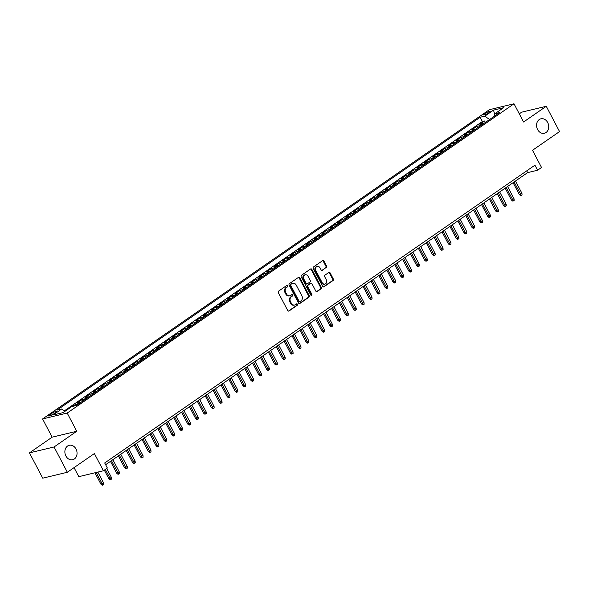 <?xml version="1.0" encoding="UTF-8"?>
<svg xmlns="http://www.w3.org/2000/svg" width="589" height="589" viewBox="0 0 589 589"><rect width="100%" height="100%" fill="white"/><g stroke="black" fill="none" stroke-linecap="round" stroke-linejoin="round"><path stroke-width="0.88" d="M287.734 285.746A0.795 0.648 76.5 0 0 286.821 285.429L278.59 291.128A1.141 0.92 76.5 0 0 278.339 292.659L287.726 310.536A1.141 0.92 76.5 0 0 289.022 310.992L297.254 305.293A0.795 0.648 76.5 0 0 296.525 303.902L295.457 304.638A3.644 2.945 76.5 0 1 294.64 305.006A3.644 2.945 76.5 0 1 291.312 303.18L290.524 301.686A3.644 2.945 76.5 0 1 291.341 296.79L292.402 296.053A0.795 0.648 76.5 0 0 291.673 294.662L290.605 295.406A3.644 2.945 76.5 0 1 289.788 295.766A3.644 2.945 76.5 0 1 286.46 293.94L285.68 292.453A3.644 2.945 76.5 0 1 286.49 287.557L287.557 286.821A0.795 0.648 76.5 0 0 287.734 285.746M289.788 295.766L289.125 295.928A3.644 2.945 76.5 0 1 285.798 294.102L285.01 292.608A3.644 2.945 76.5 0 1 285.827 287.719L286.887 286.976A0.795 0.648 76.5 0 0 286.674 285.532M288.419 311.11L296.591 305.448A0.795 0.648 76.5 0 0 296.37 304.005M294.64 305.006L293.977 305.168A3.644 2.945 76.5 0 1 290.642 303.335L289.862 301.848A3.644 2.945 76.5 0 1 290.671 296.952L291.739 296.215A0.795 0.648 76.5 0 0 291.518 294.772M537.595 129.536A7.429 6 76.5 0 0 544.383 133.261A7.429 6 76.5 0 0 547.696 122.541A7.429 6 76.5 0 0 540.916 118.809A7.429 6 76.5 0 0 537.595 129.536M65.909 456.019A7.429 6 76.5 0 0 72.697 459.744A7.429 6 76.5 0 0 76.018 449.024A7.429 6 76.5 0 0 69.23 445.291A7.429 6 76.5 0 0 65.909 456.019M484.747 113.655A3.718 0.655 -27.7 0 0 483.584 114.877A3.718 0.655 -27.7 0 0 485.623 114.457A3.718 0.655 -27.7 0 0 489.003 112.639A3.718 0.655 -27.7 0 0 490.166 111.417A3.718 0.655 -27.7 0 0 488.126 111.836A3.718 0.655 -27.7 0 0 484.747 113.655M326.321 267.634A1.141 0.92 76.5 0 0 326.571 266.11L323.943 261.089A1.141 0.92 76.5 0 0 322.647 260.632L313.503 266.964A1.141 0.92 76.5 0 0 313.245 268.496L322.632 286.372A1.141 0.92 76.5 0 0 323.928 286.828L333.072 280.497A1.141 0.92 76.5 0 0 333.322 278.972L330.142 272.913A1.141 0.92 76.5 0 0 328.846 272.457L324.937 275.166A1.141 0.92 76.5 0 0 324.679 276.69L326.262 279.694A3.048 2.466 76.5 0 1 324.9 284.097A3.048 2.466 76.5 0 1 322.117 282.565L315.932 270.8A3.048 2.466 76.5 0 1 317.294 266.397A3.048 2.466 76.5 0 1 320.077 267.929L321.108 269.887A1.141 0.92 76.5 0 0 322.404 270.344L325.651 267.796A1.141 0.92 76.5 0 0 325.908 266.265L323.273 261.251A1.141 0.92 76.5 0 0 322.581 260.677M54.063 446.977L76.754 431.266L52.149 437.171L29.45 452.882L54.063 446.977L67.345 472.268L94.38 453.559L103.414 470.758L107.36 468.027L104.702 462.969L534.937 165.17L537.595 170.228L541.541 167.497L532.515 150.291L559.55 131.583L546.268 106.285L521.655 112.19L519.284 113.832M76.754 431.266L67.198 413.051L514.013 103.782L523.577 121.997L546.268 106.285M299.838 277.772A1.141 0.92 76.5 0 0 298.542 277.316L289.398 283.648A1.141 0.92 76.5 0 0 289.147 285.172L298.535 303.048A1.141 0.92 76.5 0 0 299.83 303.512L308.975 297.18A1.141 0.92 76.5 0 0 309.225 295.649L299.838 277.772L299.175 277.934A1.141 0.92 76.5 0 0 298.483 277.36M301.45 275.306L310.594 268.974A1.141 0.92 76.5 0 1 311.89 269.431L321.277 287.307A1.141 0.92 76.5 0 1 321.02 288.838L317.11 291.548A1.141 0.92 76.5 0 1 315.814 291.091L312.008 283.839A1.141 0.92 76.5 0 0 310.712 283.383L308.113 285.179A1.141 0.92 76.5 0 0 307.863 286.71L311.824 294.257A0.795 0.648 76.5 0 1 310.742 295.008L301.2 276.837A1.141 0.92 76.5 0 1 301.45 275.306M67.345 472.268L42.732 478.172L29.45 452.882M485.373 122.431L484.614 120.973L479.873 124.25L482.303 123.668L479.144 125.855A4.646 2.614 55.3 0 1 480.329 125.921M477.48 127.894L476.722 126.436L471.98 129.72L474.41 129.131L471.252 131.318A4.646 2.614 55.3 0 1 472.437 131.384M469.588 133.357L468.822 131.899L464.088 135.183L466.517 134.601L463.359 136.781A4.646 2.614 55.3 0 1 464.544 136.847M461.695 138.82L460.929 137.37L456.195 140.646L458.617 140.064L455.466 142.251A4.646 2.614 55.3 0 1 456.644 142.31M453.802 144.283L453.037 142.832L448.303 146.109L450.725 145.527L447.566 147.714A4.646 2.614 55.3 0 1 448.752 147.78M445.902 149.746L445.144 148.295L440.403 151.572L442.832 150.99L439.674 153.177A4.646 2.614 55.3 0 1 440.859 153.243M438.01 155.216L437.244 153.758L432.51 157.035L434.94 156.453L431.781 158.64A4.646 2.614 55.3 0 1 432.967 158.706M430.117 160.679L429.352 159.221L424.617 162.505L427.047 161.916L423.889 164.103A4.646 2.614 55.3 0 1 425.067 164.169M422.225 166.142L421.459 164.684L416.725 167.968L419.147 167.386L415.989 169.566A4.646 2.614 55.3 0 1 417.174 169.632M414.325 171.605L413.566 170.155L408.825 173.431L411.255 172.849L408.096 175.036A4.646 2.614 55.3 0 1 409.281 175.095M406.432 177.068L405.666 175.618L400.932 178.894L403.362 178.312L400.203 180.499A4.646 2.614 55.3 0 1 401.389 180.565M398.539 182.531L397.774 181.081L393.04 184.357L395.469 183.775L392.311 185.962A4.646 2.614 55.3 0 1 393.496 186.028M390.647 188.001L389.881 186.544L385.147 189.82L387.569 189.238L384.418 191.425A4.646 2.614 55.3 0 1 385.596 191.491M382.747 193.464L381.989 192.007L377.247 195.29L379.677 194.701L376.518 196.888A4.646 2.614 55.3 0 1 377.704 196.954M374.854 198.927L374.096 197.47L369.355 200.753L371.784 200.172L368.626 202.351A4.646 2.614 55.3 0 1 369.811 202.417M366.962 204.39L366.196 202.94L361.462 206.216L363.892 205.635L360.733 207.821A4.646 2.614 55.3 0 1 361.918 207.88M359.069 209.853L358.303 208.403L353.569 211.679L355.999 211.098L352.84 213.284A4.646 2.614 55.3 0 1 354.018 213.351M351.177 215.316L350.411 213.866L345.677 217.142L348.099 216.561L344.94 218.747A4.646 2.614 55.3 0 1 346.126 218.813M343.277 220.787L342.518 219.329L337.777 222.605L340.206 222.024L337.048 224.21A4.646 2.614 55.3 0 1 338.233 224.276M335.384 226.25L334.618 224.792L329.884 228.068L332.314 227.487L329.155 229.673A4.646 2.614 55.3 0 1 330.341 229.739M327.491 231.713L326.726 230.255L321.992 233.538L324.421 232.957L321.263 235.136A4.646 2.614 55.3 0 1 322.441 235.202M319.599 237.176L318.833 235.725L314.099 239.001L316.521 238.42L313.363 240.606A4.646 2.614 55.3 0 1 314.548 240.665M311.699 242.639L310.94 241.188L306.199 244.464L308.629 243.883L305.47 246.069A4.646 2.614 55.3 0 1 306.655 246.136M303.806 248.102L303.041 246.651L298.306 249.927L300.736 249.346L297.578 251.532A4.646 2.614 55.3 0 1 298.763 251.599M295.914 253.564L295.148 252.114L290.414 255.39L292.843 254.809L289.685 256.995A4.646 2.614 55.3 0 1 290.87 257.062M288.021 259.035L287.255 257.577L282.521 260.853L284.943 260.272L281.792 262.458A4.646 2.614 55.3 0 1 282.97 262.525M280.121 264.498L279.363 263.04L274.621 266.324L277.051 265.742L273.892 267.921A4.646 2.614 55.3 0 1 275.078 267.988M272.228 269.961L271.47 268.503L266.729 271.787L269.158 271.205L266 273.392A4.646 2.614 55.3 0 1 267.185 273.451M264.336 275.424L263.57 273.973L258.836 277.25L261.266 276.668L258.107 278.855A4.646 2.614 55.3 0 1 259.293 278.921M256.443 280.887L255.678 279.436L250.943 282.713L253.373 282.131L250.215 284.318A4.646 2.614 55.3 0 1 251.393 284.384M248.551 286.35L247.785 284.899L243.051 288.176L245.473 287.594L242.315 289.781A4.646 2.614 55.3 0 1 243.5 289.847M240.651 291.82L239.892 290.362L235.151 293.639L237.581 293.057L234.422 295.244A4.646 2.614 55.3 0 1 235.607 295.31M232.758 297.283L231.992 295.825L227.258 299.109L229.688 298.52L226.529 300.707A4.646 2.614 55.3 0 1 227.715 300.773M224.865 302.746L224.1 301.288L219.366 304.572L221.795 303.99L218.637 306.177A4.646 2.614 55.3 0 1 219.822 306.236M216.973 308.209L216.207 306.759L211.473 310.035L213.895 309.453L210.744 311.64A4.646 2.614 55.3 0 1 211.922 311.706M209.073 313.672L208.315 312.222L203.573 315.498L206.003 314.916L202.844 317.103A4.646 2.614 55.3 0 1 204.03 317.169M201.18 319.135L200.422 317.685L195.681 320.961L198.11 320.379L194.952 322.566A4.646 2.614 55.3 0 1 196.137 322.632M193.288 324.605L192.522 323.147L187.788 326.424L190.218 325.842L187.059 328.029A4.646 2.614 55.3 0 1 188.244 328.095M185.395 330.068L184.629 328.61L179.895 331.894L182.318 331.305L179.166 333.492A4.646 2.614 55.3 0 1 180.344 333.558M177.503 335.531L176.737 334.073L171.995 337.357L174.425 336.775L171.266 338.962A4.646 2.614 55.3 0 1 172.452 339.021M169.603 340.994L168.844 339.544L164.103 342.82L166.532 342.238L163.374 344.425A4.646 2.614 55.3 0 1 164.559 344.484M161.71 346.457L160.944 345.007L156.21 348.283L158.64 347.701L155.481 349.888A4.646 2.614 55.3 0 1 156.667 349.954M153.817 351.92L153.052 350.47L148.318 353.746L150.747 353.164L147.589 355.351A4.646 2.614 55.3 0 1 148.767 355.417M145.925 357.39L145.159 355.933L140.425 359.209L142.847 358.627L139.689 360.814A4.646 2.614 55.3 0 1 140.874 360.88M138.025 362.853L137.266 361.396L132.525 364.679L134.955 364.09L131.796 366.277A4.646 2.614 55.3 0 1 132.981 366.343M130.132 368.316L129.366 366.859L124.632 370.142L127.062 369.561L123.904 371.74A4.646 2.614 55.3 0 1 125.089 371.806M122.24 373.779L121.474 372.329L116.74 375.605L119.169 375.024L116.011 377.21A4.646 2.614 55.3 0 1 117.196 377.269M114.347 379.242L113.581 377.792L108.847 381.068L111.269 380.487L108.118 382.673A4.646 2.614 55.3 0 1 109.296 382.74M106.447 384.705L105.689 383.255L100.947 386.531L103.377 385.95L100.218 388.136A4.646 2.614 55.3 0 1 101.404 388.203M98.554 390.176L97.796 388.718L93.055 391.994L95.484 391.413L92.326 393.599A4.646 2.614 55.3 0 1 93.511 393.666M90.662 395.639L89.896 394.181L85.162 397.465L87.592 396.876L84.433 399.062A4.646 2.614 55.3 0 1 85.619 399.128M82.769 401.102L82.004 399.644L77.269 402.928L79.699 402.346L76.541 404.525A4.646 2.614 55.3 0 1 77.719 404.591M74.545 405.931L74.111 405.114L72.057 406.528M53.886 413.78L55.624 412.58A3.6 0.633 -27.7 0 0 56.743 411.402A3.6 0.633 -27.7 0 0 54.777 411.799A3.6 0.633 -27.7 0 0 51.501 413.566L49.763 414.774A3.6 0.633 -27.7 0 0 48.637 415.952A3.6 0.633 -27.7 0 0 50.61 415.547A3.6 0.633 -27.7 0 0 53.886 413.78M67.198 413.051L42.585 418.956L489.4 109.687L514.013 103.782M484.614 120.973L482.384 121.511L480.153 117.255L57.023 410.135L61.676 409.024L64.93 411.343M480.153 117.255L484.806 116.143L493.494 110.128L503.602 107.706L494.922 113.714L499.575 112.602L76.445 405.482L71.784 406.594L63.104 412.609L52.995 415.031L61.676 409.024M74.111 405.114L76.541 404.525M82.004 399.644L84.433 399.062M89.896 394.181L92.326 393.599M97.796 388.718L100.218 388.136M105.689 383.255L108.118 382.673M113.581 377.792L116.011 377.21M121.474 372.329L123.904 371.74M129.366 366.859L131.796 366.277M137.266 361.396L139.689 360.814M145.159 355.933L147.589 355.351M153.052 350.47L155.481 349.888M160.944 345.007L163.374 344.425M168.844 339.544L171.266 338.962M176.737 334.073L179.166 333.492M184.629 328.61L187.059 328.029M192.522 323.147L194.952 322.566M200.422 317.685L202.844 317.103M208.315 312.222L210.744 311.64M216.207 306.759L218.637 306.177M224.1 301.288L226.529 300.707M231.992 295.825L234.422 295.244M239.892 290.362L242.315 289.781M247.785 284.899L250.215 284.318M255.678 279.436L258.107 278.855M263.57 273.973L266 273.392M271.47 268.503L273.892 267.921M279.363 263.04L281.792 262.458M287.255 257.577L289.685 256.995M295.148 252.114L297.578 251.532M303.041 246.651L305.47 246.069M310.94 241.188L313.363 240.606M318.833 235.725L321.263 235.136M326.726 230.255L329.155 229.673M334.618 224.792L337.048 224.21M342.518 219.329L344.94 218.747M350.411 213.866L352.84 213.284M358.303 208.403L360.733 207.821M366.196 202.94L368.626 202.351M374.096 197.47L376.518 196.888M381.989 192.007L384.418 191.425M389.881 186.544L392.311 185.962M397.774 181.081L400.203 180.499M405.666 175.618L408.096 175.036M413.566 170.155L415.989 169.566M421.459 164.684L423.889 164.103M429.352 159.221L431.781 158.64M437.244 153.758L439.674 153.177M445.144 148.295L447.566 147.714M453.037 142.832L455.466 142.251M460.929 137.37L463.359 136.781M468.822 131.899L471.252 131.318M476.722 126.436L479.144 125.855M482.384 121.511L64.304 410.894M74.052 467.622L78.801 476.663L103.414 470.758M52.149 437.171L42.585 418.956M105.622 464.714L527.619 172.621L537.595 170.228M526.699 170.869L527.619 172.621M80.877 402.405A4.646 2.614 -124.7 0 0 79.699 402.346M88.777 396.942A4.646 2.614 -124.7 0 0 87.592 396.876M96.67 391.479A4.646 2.614 -124.7 0 0 95.484 391.413M104.562 386.016A4.646 2.614 -124.7 0 0 103.377 385.95M112.455 380.553A4.646 2.614 -124.7 0 0 111.269 380.487M120.347 375.09A4.646 2.614 -124.7 0 0 119.169 375.024M128.247 369.62A4.646 2.614 -124.7 0 0 127.062 369.561M136.14 364.157A4.646 2.614 -124.7 0 0 134.955 364.09M144.033 358.694A4.646 2.614 -124.7 0 0 142.847 358.627M151.925 353.231A4.646 2.614 -124.7 0 0 150.747 353.164M159.825 347.768A4.646 2.614 -124.7 0 0 158.64 347.701M167.718 342.305A4.646 2.614 -124.7 0 0 166.532 342.238M175.61 336.834A4.646 2.614 -124.7 0 0 174.425 336.775M183.503 331.371A4.646 2.614 -124.7 0 0 182.318 331.305M191.396 325.908A4.646 2.614 -124.7 0 0 190.218 325.842M199.296 320.445A4.646 2.614 -124.7 0 0 198.11 320.379M207.188 314.982A4.646 2.614 -124.7 0 0 206.003 314.916M215.081 309.519A4.646 2.614 -124.7 0 0 213.895 309.453M222.973 304.049A4.646 2.614 -124.7 0 0 221.795 303.99M230.873 298.586A4.646 2.614 -124.7 0 0 229.688 298.52M238.766 293.123A4.646 2.614 -124.7 0 0 237.581 293.057M246.658 287.66A4.646 2.614 -124.7 0 0 245.473 287.594M254.551 282.197A4.646 2.614 -124.7 0 0 253.373 282.131M262.451 276.734A4.646 2.614 -124.7 0 0 261.266 276.668M270.344 271.271A4.646 2.614 -124.7 0 0 269.158 271.205M278.236 265.801A4.646 2.614 -124.7 0 0 277.051 265.742M286.129 260.338A4.646 2.614 -124.7 0 0 284.943 260.272M294.021 254.875A4.646 2.614 -124.7 0 0 292.843 254.809M301.921 249.412A4.646 2.614 -124.7 0 0 300.736 249.346M309.814 243.949A4.646 2.614 -124.7 0 0 308.629 243.883M317.707 238.486A4.646 2.614 -124.7 0 0 316.521 238.42M325.599 233.016A4.646 2.614 -124.7 0 0 324.421 232.957M333.499 227.553A4.646 2.614 -124.7 0 0 332.314 227.487M341.392 222.09A4.646 2.614 -124.7 0 0 340.206 222.024M349.284 216.627A4.646 2.614 -124.7 0 0 348.099 216.561M357.177 211.164A4.646 2.614 -124.7 0 0 355.999 211.098M365.077 205.701A4.646 2.614 -124.7 0 0 363.892 205.635M372.97 200.231A4.646 2.614 -124.7 0 0 371.784 200.172M380.862 194.768A4.646 2.614 -124.7 0 0 379.677 194.701M388.755 189.305A4.646 2.614 -124.7 0 0 387.569 189.238M396.647 183.842A4.646 2.614 -124.7 0 0 395.469 183.775M404.547 178.379A4.646 2.614 -124.7 0 0 403.362 178.312M412.44 172.916A4.646 2.614 -124.7 0 0 411.255 172.849M420.332 167.445A4.646 2.614 -124.7 0 0 419.147 167.386M428.225 161.982A4.646 2.614 -124.7 0 0 427.047 161.916M436.125 156.519A4.646 2.614 -124.7 0 0 434.94 156.453M444.018 151.056A4.646 2.614 -124.7 0 0 442.832 150.99M451.91 145.593A4.646 2.614 -124.7 0 0 450.725 145.527M459.803 140.13A4.646 2.614 -124.7 0 0 458.617 140.064M467.703 134.66A4.646 2.614 -124.7 0 0 466.517 134.601M475.595 129.197A4.646 2.614 -124.7 0 0 474.41 129.131M494.922 113.714L494.657 116.004M483.488 123.734A4.646 2.614 -124.7 0 0 482.303 123.668M489.562 119.53L484.806 116.143M493.494 110.128L494.812 114.664M299.227 303.622L308.305 297.342A1.141 0.92 76.5 0 0 308.562 295.811L299.175 277.934M290.981 284.443A0.795 0.648 76.5 0 0 290.804 285.518L299.043 301.207A0.795 0.648 76.5 0 0 299.956 301.531L301.075 300.751A3.644 2.945 76.5 0 0 301.885 295.855L296.252 285.128A3.644 2.945 76.5 0 0 292.924 283.302A3.644 2.945 76.5 0 0 292.107 283.67L290.318 284.605A0.795 0.648 76.5 0 0 290.141 285.672L290.804 285.518M299.286 301.686A0.795 0.648 76.5 0 1 298.38 301.369L290.141 285.672M292.924 283.302L292.262 283.456A3.644 2.945 76.5 0 0 291.445 283.824L292.107 283.67M290.318 284.605L291.445 283.824M316.507 291.665L320.357 289A1.141 0.92 76.5 0 0 320.607 287.469L311.228 269.593A1.141 0.92 76.5 0 0 310.528 269.018M310.58 283.412A1.141 0.92 76.5 0 0 310.042 283.545L307.451 285.341A1.141 0.92 76.5 0 0 307.193 286.872L311.161 294.419L311.824 294.257M311.11 295.369A0.795 0.648 76.5 0 0 311.161 294.419M308.054 276.315A3.048 2.466 76.5 0 0 305.271 274.791A3.048 2.466 76.5 0 0 303.909 279.186L306.089 283.331A1.141 0.92 76.5 0 0 307.384 283.788L309.983 281.991A1.141 0.92 76.5 0 0 310.234 280.467L308.054 276.315M305.271 274.791L304.609 274.945A3.048 2.466 76.5 0 0 303.247 279.348L303.909 279.186M307.127 283.905L306.464 284.067A1.141 0.92 76.5 0 1 305.426 283.493L303.247 279.348M321.8 270.461L325.651 267.796M317.294 266.397L316.632 266.559A3.048 2.466 76.5 0 0 315.27 270.955L315.932 270.8M324.9 284.097L324.23 284.259A3.048 2.466 76.5 0 1 321.447 282.727L315.27 270.955M323.324 286.946L332.41 280.659A1.141 0.92 76.5 0 0 332.66 279.127L329.479 273.068A1.141 0.92 76.5 0 0 328.787 272.501M103.546 482.914L103.657 484.511L102.861 485.064L102.199 485.218L100.925 484.187L103.546 482.914L97.862 472.091M102.861 485.064L96.14 472.503M100.925 484.187L94.939 472.79M111.439 477.451L111.549 479.048L110.761 479.593L110.091 479.755L108.818 478.724L111.439 477.451L106.719 468.469M110.761 479.593L105.298 469.448M108.818 478.724L104.312 470.132M119.331 471.988L119.442 473.585L118.654 474.13L117.991 474.292L116.718 473.261L119.331 471.988L112.882 459.692M118.654 474.13L111.454 460.672M116.718 473.261L110.467 461.356M127.231 466.525L127.334 468.122L126.547 468.667L125.884 468.829L124.61 467.791L127.231 466.525L120.774 454.229M126.547 468.667L119.353 455.209M124.61 467.791L118.36 455.893M135.124 461.062L135.234 462.659L134.439 463.204L133.777 463.366L132.503 462.328L135.124 461.062L128.667 448.766M134.439 463.204L127.246 449.746M132.503 462.328L126.26 450.43M143.017 455.591L143.127 457.189L142.339 457.741L141.669 457.896L140.396 456.865L143.017 455.591L136.56 443.296M142.339 457.741L135.139 444.283M140.396 456.865L134.152 444.967M150.909 450.129L151.02 451.726L150.232 452.278L149.562 452.433L148.295 451.402L150.909 450.129L144.452 437.833M150.232 452.278L143.031 438.82M148.295 451.402L142.045 439.504M158.802 444.666L158.912 446.263L158.124 446.808L157.462 446.97L156.188 445.939L158.802 444.666L152.352 432.37M158.124 446.808L150.931 433.357M156.188 445.939L149.937 434.041M166.702 439.203L166.805 440.8L166.017 441.345L165.354 441.507L164.081 440.476L166.702 439.203L160.245 426.907M166.017 441.345L158.824 427.886M164.081 440.476L157.837 428.571M174.594 433.74L174.705 435.337L173.91 435.882L173.247 436.044L171.973 435.006L174.594 433.74L168.137 421.444M173.91 435.882L166.716 422.423M171.973 435.006L165.73 423.108M182.487 428.277L182.597 429.874L181.81 430.419L181.14 430.581L179.873 429.543L182.487 428.277L176.03 415.981M181.81 430.419L174.609 416.96M179.873 429.543L173.622 417.645M190.38 422.806L190.49 424.404L189.702 424.956L189.04 425.111L187.766 424.08L190.38 422.806L183.93 410.511M189.702 424.956L182.509 411.497M187.766 424.08L181.515 412.182M198.279 417.343L198.383 418.941L197.595 419.493L196.932 419.648L195.658 418.617L198.279 417.343L191.823 405.048M197.595 419.493L190.402 406.035M195.658 418.617L189.408 406.719M206.172 411.88L206.283 413.478L205.487 414.023L204.825 414.185L203.551 413.154L206.172 411.88L199.715 399.585M205.487 414.023L198.294 400.572M203.551 413.154L197.308 401.256M214.065 406.417L214.175 408.015L213.387 408.56L212.717 408.722L211.444 407.691L214.065 406.417L207.608 394.122M213.387 408.56L206.187 395.101M211.444 407.691L205.2 395.786M221.957 400.954L222.068 402.552L221.28 403.097L220.61 403.259L219.344 402.221L221.957 400.954L215.5 388.659M221.28 403.097L214.079 389.638M219.344 402.221L213.093 390.323M229.857 395.491L229.96 397.089L229.173 397.634L228.51 397.796L227.236 396.758L229.857 395.491L223.4 383.196M229.173 397.634L221.979 384.175M227.236 396.758L220.985 384.86M237.75 390.021L237.86 391.626L237.065 392.171L236.403 392.326L235.129 391.295L237.75 390.021L231.293 377.726M237.065 392.171L229.872 378.712M235.129 391.295L228.885 379.397M245.642 384.558L245.753 386.156L244.965 386.708L244.295 386.863L243.021 385.832L245.642 384.558L239.186 372.263M244.965 386.708L237.765 373.249M243.021 385.832L236.778 373.934M253.535 379.095L253.645 380.693L252.858 381.238L252.188 381.4L250.921 380.369L253.535 379.095L247.078 366.8M252.858 381.238L245.657 367.786M250.921 380.369L244.671 368.471M261.428 373.632L261.538 375.23L260.75 375.775L260.088 375.937L258.814 374.906L261.428 373.632L254.978 361.337M260.75 375.775L253.557 362.316M258.814 374.906L252.563 363.001M269.328 368.169L269.431 369.767L268.643 370.312L267.98 370.474L266.707 369.436L269.328 368.169L262.871 355.874M268.643 370.312L261.45 356.853M266.707 369.436L260.463 357.538M277.22 362.706L277.331 364.304L276.536 364.849L275.873 365.011L274.599 363.973L277.22 362.706L270.763 350.411M276.536 364.849L269.342 351.39M274.599 363.973L268.356 352.075M285.113 357.243L285.223 358.841L284.435 359.386L283.765 359.54L282.499 358.51L285.113 357.243L278.656 344.94M284.435 359.386L277.235 345.927M282.499 358.51L276.248 346.612M293.005 351.773L293.116 353.371L292.328 353.923L291.665 354.077L290.392 353.047L293.005 351.773L286.556 339.478M292.328 353.923L285.135 340.464M290.392 353.047L284.141 341.149M300.905 346.31L301.008 347.908L300.221 348.452L299.558 348.614L298.284 347.584L300.905 346.31L294.448 334.015M300.221 348.452L293.027 335.001M298.284 347.584L292.034 335.686M308.798 340.847L308.908 342.445L308.113 342.989L307.451 343.151L306.177 342.121L308.798 340.847L302.341 328.552M308.113 342.989L300.92 329.538M306.177 342.121L299.934 330.215M316.691 335.384L316.801 336.982L316.013 337.526L315.343 337.688L314.07 336.65L316.691 335.384L310.234 323.089M316.013 337.526L308.813 324.068M314.07 336.65L307.826 324.753M324.583 329.921L324.694 331.519L323.906 332.063L323.236 332.225L321.969 331.187L324.583 329.921L318.126 317.626M323.906 332.063L316.705 318.605M321.969 331.187L315.719 319.29M332.476 324.458L332.586 326.056L331.798 326.601L331.136 326.755L329.862 325.724L332.476 324.458L326.026 312.155M331.798 326.601L324.605 313.142M329.862 325.724L323.611 313.827M340.376 318.988L340.479 320.585L339.691 321.138L339.028 321.292L337.755 320.261L340.376 318.988L333.919 306.692M339.691 321.138L332.498 307.679M337.755 320.261L331.511 308.364M348.268 313.525L348.379 315.122L347.591 315.667L346.921 315.829L345.647 314.798L348.268 313.525L341.811 301.229M347.591 315.667L340.39 302.216M345.647 314.798L339.404 302.901M356.161 308.062L356.271 309.659L355.484 310.204L354.814 310.366L353.547 309.335L356.161 308.062L349.704 295.766M355.484 310.204L348.283 296.753M353.547 309.335L347.296 297.43M364.054 302.599L364.164 304.196L363.376 304.741L362.714 304.903L361.44 303.865L364.054 302.599L357.604 290.303M363.376 304.741L356.183 291.283M361.44 303.865L355.189 291.967M371.953 297.136L372.057 298.733L371.269 299.278L370.606 299.44L369.332 298.402L371.953 297.136L365.497 284.84M371.269 299.278L364.076 285.82M369.332 298.402L363.089 286.504M379.846 291.673L379.957 293.27L379.161 293.815L378.499 293.97L377.225 292.939L379.846 291.673L373.389 279.37M379.161 293.815L371.968 280.357M377.225 292.939L370.982 281.041M387.739 286.202L387.849 287.8L387.061 288.352L386.391 288.507L385.118 287.476L387.739 286.202L381.282 273.907M387.061 288.352L379.861 274.894M385.118 287.476L378.874 275.578M395.631 280.739L395.742 282.337L394.954 282.882L394.291 283.044L393.018 282.013L395.631 280.739L389.182 268.444M394.954 282.882L387.761 269.431M393.018 282.013L386.767 270.115M403.531 275.277L403.634 276.874L402.847 277.419L402.184 277.581L400.91 276.55L403.531 275.277L397.074 262.981M402.847 277.419L395.653 263.968M400.91 276.55L394.659 264.652M411.424 269.814L411.534 271.411L410.739 271.956L410.077 272.118L408.803 271.087L411.424 269.814L404.967 257.518M410.739 271.956L403.546 258.497M408.803 271.087L402.559 259.182M419.316 264.351L419.427 265.948L418.639 266.493L417.969 266.655L416.695 265.617L419.316 264.351L412.86 252.055M418.639 266.493L411.439 253.034M416.695 265.617L410.452 253.719M427.209 258.888L427.319 260.485L426.532 261.03L425.862 261.185L424.595 260.154L427.209 258.888L420.752 246.585M426.532 261.03L419.331 247.571M424.595 260.154L418.345 248.256M435.102 253.417L435.212 255.015L434.424 255.567L433.762 255.722L432.488 254.691L435.102 253.417L428.652 241.122M434.424 255.567L427.231 242.108M432.488 254.691L426.237 242.793M443.002 247.954L443.105 249.552L442.317 250.097L441.654 250.259L440.381 249.228L443.002 247.954L436.545 235.659M442.317 250.097L435.124 236.645M440.381 249.228L434.137 237.33M450.894 242.491L451.005 244.089L450.21 244.634L449.547 244.796L448.273 243.765L450.894 242.491L444.437 230.196M450.21 244.634L443.016 231.182M448.273 243.765L442.03 231.867M458.787 237.028L458.897 238.626L458.109 239.171L457.439 239.333L456.173 238.302L458.787 237.028L452.33 224.733M458.109 239.171L450.909 225.712M456.173 238.302L449.922 226.397M466.679 231.565L466.79 233.163L466.002 233.708L465.339 233.87L464.066 232.832L466.679 231.565L460.23 219.27M466.002 233.708L458.809 220.249M464.066 232.832L457.815 220.934M474.579 226.102L474.682 227.7L473.895 228.245L473.232 228.407L471.958 227.369L474.579 226.102L468.122 213.807M473.895 228.245L466.702 214.786M471.958 227.369L465.708 215.471M482.472 220.632L482.582 222.23L481.787 222.782L481.125 222.936L479.851 221.906L482.472 220.632L476.015 208.337M481.787 222.782L474.594 209.323M479.851 221.906L473.608 210.008M490.365 215.169L490.475 216.767L489.687 217.319L489.017 217.474L487.744 216.443L490.365 215.169L483.908 202.874M489.687 217.319L482.487 203.86M487.744 216.443L481.5 204.545M498.257 209.706L498.368 211.304L497.58 211.849L496.917 212.011L495.644 210.98L498.257 209.706L491.8 197.411M497.58 211.849L490.379 198.397M495.644 210.98L489.393 199.082M506.157 204.243L506.26 205.841L505.472 206.386L504.81 206.548L503.536 205.517L506.157 204.243L499.7 191.948M505.472 206.386L498.279 192.927M503.536 205.517L497.285 193.612M514.05 198.78L514.16 200.378L513.365 200.923L512.702 201.085L511.429 200.046L514.05 198.78L507.593 186.485M513.365 200.923L506.172 187.464M511.429 200.046L505.185 188.149M521.942 193.317L522.053 194.915L521.265 195.46L520.595 195.622L519.321 194.584L521.942 193.317L515.485 181.022M521.265 195.46L514.064 182.001M519.321 194.584L513.078 182.686M50.242 415.694L49.763 414.774M52.156 414.818L51.501 413.566M285.827 287.719L286.49 287.557M285.01 292.608L285.68 292.453M285.798 294.102L286.46 293.94M291.739 296.215L292.402 296.053M290.671 296.952L291.341 296.79M289.862 301.848L290.524 301.686M290.642 303.335L291.312 303.18M296.591 305.448L297.254 305.293M288.485 311.117L289.022 310.992M286.887 286.976L287.557 286.821M308.562 295.811L309.225 295.649M308.305 297.342L308.975 297.18M299.293 303.637L299.83 303.512M298.38 301.369L299.043 301.207M311.228 269.593L311.89 269.431M320.607 287.469L321.277 287.307M320.357 289L321.02 288.838M316.573 291.673L317.11 291.548M310.042 283.545L310.712 283.383M307.451 285.341L308.113 285.179M307.193 286.872L307.863 286.71M305.426 283.493L306.089 283.331M321.874 270.476L322.404 270.344M321.447 282.727L322.117 282.565M329.479 273.068L330.142 272.913M332.66 279.127L333.322 278.972M332.41 280.659L333.072 280.497M323.39 286.953L323.928 286.828M323.273 261.251L323.943 261.089M325.908 266.265L326.571 266.11M299.109 301.767L299.772 301.605M310.3 283.427L310.963 283.272"/></g></svg>
